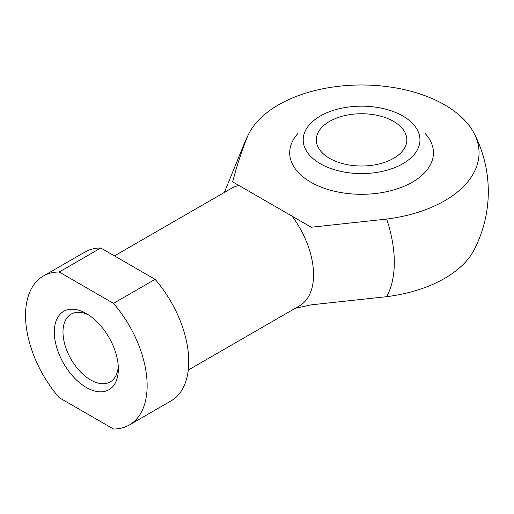 <?xml version="1.0" encoding="UTF-8"?>
<svg xmlns="http://www.w3.org/2000/svg" width="514" height="514" viewBox="0 0 514 514"><rect width="100%" height="100%" fill="white"/><g stroke="black" fill="none" stroke-linecap="round" stroke-linejoin="round"><path stroke-width="0.77" d="M88.581 314.947A39.135 22.597 -120 0 0 71.099 314.125A39.135 22.597 -120 0 0 71.099 359.312A39.135 22.597 -120 0 0 110.234 381.908A39.135 22.597 -120 0 0 118.259 366.36M100.783 247.992L59.181 272.015L113.491 303.369L155.1 279.353L100.783 247.992A85.992 49.652 -120 0 0 84.945 252.021L43.337 276.044A85.992 49.652 -120 0 0 59.181 397.663L113.491 429.017A85.992 49.652 -120 0 0 129.335 424.988A85.992 49.652 -120 0 0 113.491 303.369M129.335 424.988L170.937 400.971A85.992 49.652 -120 0 0 155.1 279.353M59.181 272.015A85.992 49.652 -120 0 0 43.337 276.044M188.278 370.054L299.501 305.836A67.893 39.199 -120 0 0 292.093 216.169L311.259 227.233L386.65 219.073A117.481 67.829 0 0 0 474.146 133.409A117.481 67.829 0 0 0 361.58 84.983A117.481 67.829 0 0 0 249.001 133.402A117.481 67.829 0 0 0 246.797 138.33C241.137 152.716 236.427 167.23 232.662 181.86L292.093 216.169M239.023 185.528A67.893 39.199 -120 0 0 231.615 188.246L114.455 255.888M474.146 133.415A126.727 126.727 0 0 1 474.146 249.81A117.481 67.829 180 0 1 386.65 296.681L311.259 304.841L295.325 308.252M298.036 133.409A71.87 41.493 0 0 0 310.752 182.149A71.87 41.493 0 0 0 404.261 186.19A71.87 41.493 0 0 0 425.104 133.409M118.342 368.994A45.258 26.13 -120 0 0 86.333 313.559A45.258 26.13 -120 0 0 54.33 332.038A45.258 26.13 -120 0 0 86.333 387.472A45.258 26.13 -120 0 0 118.342 368.994M329.564 158.351A45.258 26.13 180 0 1 316.309 139.872A45.258 26.13 180 0 1 361.573 113.742A45.258 26.13 180 0 1 406.831 139.872A45.258 26.13 180 0 1 378.889 164.017A45.258 26.13 180 0 1 329.564 158.351M320.286 163.709A58.384 33.712 180 0 1 324.135 114.005A58.384 33.712 180 0 1 399.005 114.005A58.384 33.712 180 0 1 404.659 162.623A58.384 33.712 180 0 1 320.286 163.709M386.65 296.681A109.72 63.344 -120 0 0 394.309 262.294A109.72 63.344 -120 0 0 386.65 219.073M246.797 138.33A109.72 63.344 -120 0 0 244.234 143.727A126.727 126.727 0 0 1 249.007 133.389M224.361 192.435L244.234 143.727"/></g></svg>
